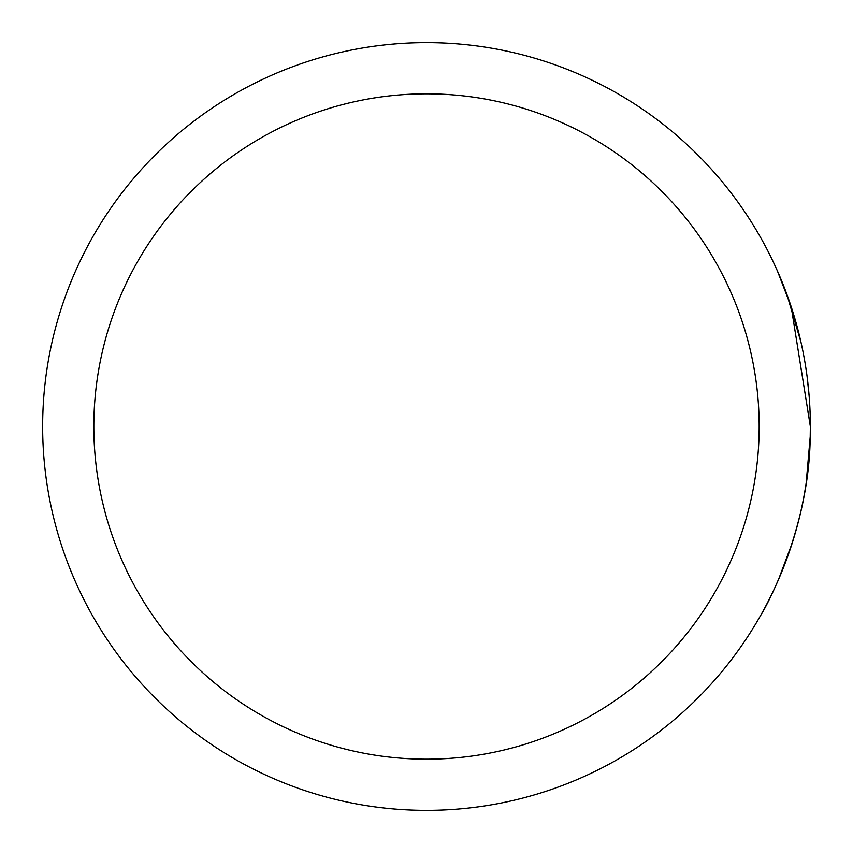 <?xml version="1.0" encoding="UTF-8"?>
<svg xmlns="http://www.w3.org/2000/svg" width="853" height="853" viewBox="0 0 853 853"><rect width="100%" height="100%" fill="white"/><g stroke="black" fill="none" stroke-linecap="round" stroke-linejoin="round"><path stroke-width="1.28" d="M806.16 483.097L810.211 436.693L810.35 426.5A383.85 383.85 0 0 1 426.5 810.35A383.85 383.85 0 0 1 42.65 426.5A383.85 383.85 0 0 1 426.5 42.65A383.85 383.85 0 0 1 810.35 426.5L810.211 436.693C809.38 531.11 763.552 611.473 760.705 615.301C757.315 620.824 803.643 547.882 809.326 454.585M809.166 396.325L807.077 376.45M801.02 342.362L786.626 293.635L796.318 323.682M804.678 492.224L805.371 488.119M810.201 415.827L810.233 417.106M810.265 418.215L810.275 418.759M778.426 579.773L792.277 542.881M788.279 298.23L778.331 273.013M772.722 260.762L777.318 270.721L791.179 306.728L810.35 426.5A383.85 383.85 0 0 0 426.5 42.65A383.85 383.85 0 0 0 42.65 426.5M791.04 306.291L790.806 305.577M93.83 426.5A332.67 332.67 0 0 0 426.5 759.17A332.67 332.67 0 0 0 759.17 426.5A332.67 332.67 0 0 0 426.5 93.83A332.67 332.67 0 0 0 93.83 426.5"/></g></svg>
